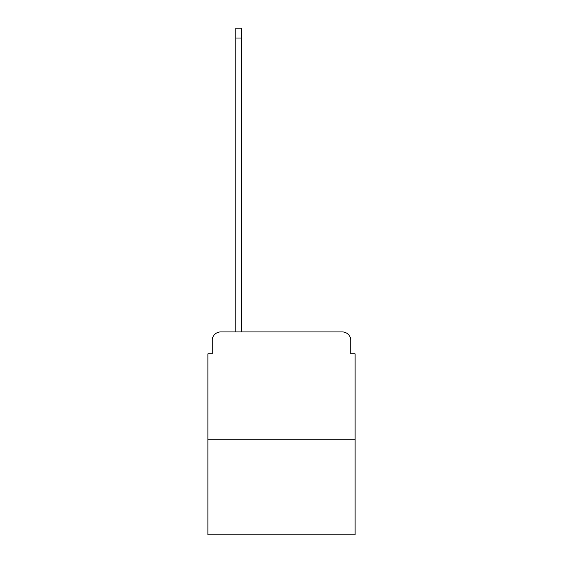 <?xml version="1.0" encoding="UTF-8"?>
<svg xmlns="http://www.w3.org/2000/svg" width="563" height="563" viewBox="0 0 563 563"><rect width="100%" height="100%" fill="white"/><g stroke="black" fill="none" stroke-linecap="round" stroke-linejoin="round"><path stroke-width="0.84" d="M212.209 340.495L212.209 353.796L212.209 340.495A8.579 8.579 0 0 1 220.787 331.91L235.806 331.91L235.806 28.15L241.386 28.15L241.386 331.91L342.213 331.91L220.787 331.91M355.084 439.175L207.916 439.175L207.916 534.85L355.084 534.85L355.084 353.796L350.791 353.796L350.791 340.495A8.579 8.579 0 0 0 342.213 331.91M207.916 439.175L207.916 353.796L212.209 353.796M350.791 353.796L350.791 340.495M235.806 38.017L241.386 38.017"/></g></svg>
